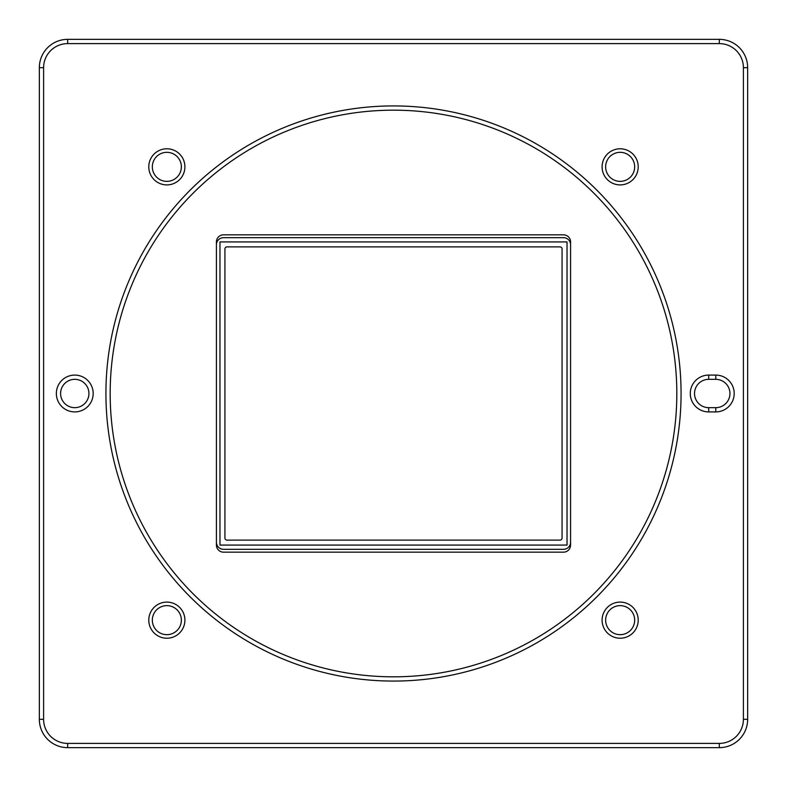 <?xml version="1.0" encoding="UTF-8"?>
<svg xmlns="http://www.w3.org/2000/svg" width="787" height="787" viewBox="0 0 787 787"><rect width="100%" height="100%" fill="white"/><g stroke="black" fill="none" stroke-linecap="round" stroke-linejoin="round"><path stroke-width="1.18" d="M39.35 719.318L39.35 67.682A28.332 28.332 0 0 1 67.682 39.35L719.318 39.35A28.332 28.332 0 0 1 747.65 67.682L747.65 719.318A28.332 28.332 0 0 1 719.318 747.65L67.682 747.65A28.332 28.332 0 0 1 39.35 719.318L43.6 719.318A24.082 24.082 0 0 0 67.682 743.4L719.318 743.4A24.082 24.082 0 0 0 743.4 719.318L743.4 67.682A24.082 24.082 0 0 0 719.318 43.6L67.682 43.6A24.082 24.082 0 0 0 43.6 67.682L43.6 719.318M184.906 620.156A18.062 18.062 0 0 0 157.813 604.514A18.062 18.062 0 0 0 157.813 635.798A18.062 18.062 0 0 0 184.906 620.156M638.218 620.156A18.062 18.062 0 0 0 611.125 604.514A18.062 18.062 0 0 0 611.125 635.798A18.062 18.062 0 0 0 638.218 620.156M638.218 166.844A18.062 18.062 0 0 0 611.125 151.202A18.062 18.062 0 0 0 611.125 182.486A18.062 18.062 0 0 0 638.218 166.844M184.906 166.844A18.062 18.062 0 0 0 157.813 151.202A18.062 18.062 0 0 0 157.813 182.486A18.062 18.062 0 0 0 184.906 166.844M715.777 411.916L708.693 411.916A18.416 18.416 0 0 1 690.278 393.5A18.416 18.416 0 0 1 708.693 375.084L715.777 375.084A18.416 18.416 0 0 1 734.192 393.5A18.416 18.416 0 0 1 715.777 411.916L715.777 407.666A14.166 14.166 0 0 0 729.942 393.5A14.166 14.166 0 0 0 715.777 379.334L708.693 379.334A14.166 14.166 0 0 0 694.528 393.5A14.166 14.166 0 0 0 708.693 407.666L715.777 407.666M93.181 393.5A18.416 18.416 0 0 1 65.557 409.447A18.416 18.416 0 0 1 65.557 377.553A18.416 18.416 0 0 1 93.181 393.5M681.07 393.5A287.57 287.57 0 0 1 249.715 642.546A287.57 287.57 0 0 1 249.715 144.454A287.57 287.57 0 0 1 681.07 393.5M676.82 393.5A283.32 283.32 0 0 0 251.84 148.133A283.32 283.32 0 0 0 251.84 638.867A283.32 283.32 0 0 0 676.82 393.5M216.425 241.924L216.425 545.076A7.083 7.083 0 0 0 223.508 552.159L563.492 552.159A7.083 7.083 0 0 0 570.575 545.076L570.575 241.924A7.083 7.083 0 0 0 563.492 234.841L223.508 234.841A7.083 7.083 0 0 0 216.425 241.924M88.931 393.5A14.166 14.166 0 0 0 67.682 381.233A14.166 14.166 0 0 0 67.682 405.767A14.166 14.166 0 0 0 88.931 393.5M181.364 166.844A14.52 14.52 0 0 0 159.584 154.272A14.52 14.52 0 0 0 159.584 179.416A14.52 14.52 0 0 0 181.364 166.844M634.676 166.844A14.52 14.52 0 0 0 612.896 154.272A14.52 14.52 0 0 0 612.896 179.416A14.52 14.52 0 0 0 634.676 166.844M634.676 620.156A14.52 14.52 0 0 0 612.896 607.584A14.52 14.52 0 0 0 612.896 632.728A14.52 14.52 0 0 0 634.676 620.156M181.364 620.156A14.52 14.52 0 0 0 159.584 607.584A14.52 14.52 0 0 0 159.584 632.728A14.52 14.52 0 0 0 181.364 620.156M219.966 241.924L219.966 545.076L567.034 545.076L567.034 241.924L219.966 241.924M224.925 249.007L224.925 537.993A2.125 2.125 0 0 0 227.05 540.118L559.951 540.118A2.125 2.125 0 0 0 562.075 537.993L562.075 249.007A2.125 2.125 0 0 0 559.951 246.882L227.05 246.882A2.125 2.125 0 0 0 224.925 249.007M216.425 542.243A7.083 7.083 0 0 0 223.508 549.326L563.492 549.326A7.083 7.083 0 0 0 570.575 542.243M216.425 244.757A7.083 7.083 0 0 1 223.508 237.674L563.492 237.674A7.083 7.083 0 0 1 570.575 244.757M719.318 39.35L719.318 43.6M67.682 43.6L67.682 39.35M43.6 67.682L39.35 67.682M747.65 67.682L743.4 67.682M747.65 719.318L743.4 719.318M67.682 743.4L67.682 747.65M719.318 747.65L719.318 743.4M715.777 379.334L715.777 375.084M708.693 379.334L708.693 375.084M708.693 411.916L708.693 407.666"/></g></svg>

